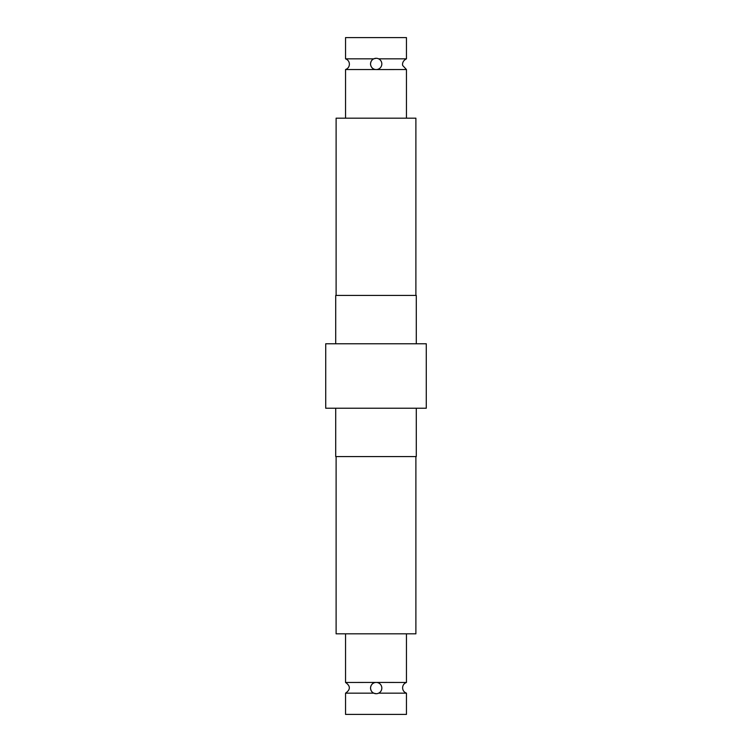<?xml version="1.0" encoding="UTF-8"?>
<svg xmlns="http://www.w3.org/2000/svg" width="752" height="752" viewBox="0 0 752 752"><rect width="100%" height="100%" fill="white"/><g stroke="black" fill="none" stroke-linecap="round" stroke-linejoin="round"><path stroke-width="1.13" d="M345.544 633.833L345.544 682.459L376.169 682.431A5.64 5.64 -90 0 1 381.828 688.071A5.64 5.64 -90 0 1 376.188 693.711A5.64 5.64 -90 0 1 370.548 688.071A5.64 5.64 -90 0 1 376.188 682.431L406.456 682.459C404.021 683.408 402.734 685.194 402.593 687.807C402.734 690.43 404.021 692.207 406.456 693.165L378.613 693.165M376.169 693.711L373.744 693.165C371.986 692.536 370.905 690.844 370.501 688.071C370.943 684.658 372.654 682.788 375.633 682.459M406.456 693.165L406.456 714.4L345.544 714.4L345.544 693.165L373.744 693.165M415.884 456.567L415.884 633.833L336.116 633.833L336.116 456.567M335.712 408.233L335.712 456.567L416.288 456.567L416.288 408.233M376.573 408.233L426.281 408.233L426.281 343.767L325.719 343.767L325.719 408.233L376.573 408.233M335.712 343.767L335.712 295.433L416.288 295.433L416.288 343.767M375.633 69.541L345.544 69.541C347.979 68.592 349.266 66.806 349.407 64.193C349.266 61.57 347.979 59.793 345.544 58.835L373.744 58.835L376.169 58.289A5.64 5.64 -90 0 1 381.828 63.929A5.64 5.64 -90 0 1 376.188 69.569L375.633 69.541C372.757 69.231 371.046 67.445 370.51 64.193L370.501 63.929C370.905 61.156 371.977 59.464 373.744 58.835M406.456 118.167L406.456 69.541L376.169 69.569A5.64 5.64 -90 0 1 370.548 63.929A5.64 5.64 -90 0 1 376.188 58.289L376.188 58.289M345.544 58.835L345.544 37.6L406.456 37.6L406.456 58.835L378.613 58.835M336.116 295.433L336.116 118.167L415.884 118.167L415.884 295.433M406.456 633.833L406.456 682.459M345.544 682.459C350.601 686.031 350.601 689.593 345.544 693.165M345.544 118.167L345.544 69.541M406.456 69.541L402.762 65.584C402.499 65.424 401.662 61.175 406.456 58.835"/></g></svg>
